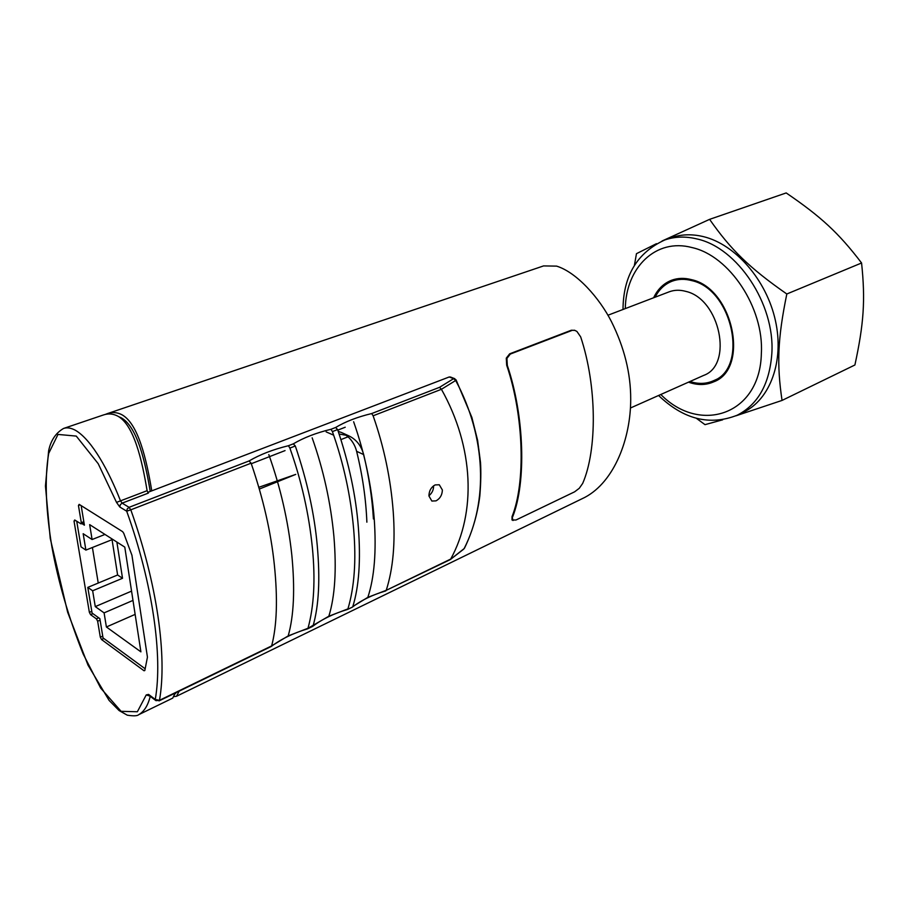 <?xml version="1.0" encoding="UTF-8"?>
<svg xmlns="http://www.w3.org/2000/svg" width="909" height="909" viewBox="0 0 909 909"><rect width="100%" height="100%" fill="white"/><g stroke="black" fill="none" stroke-linecap="round" stroke-linejoin="round"><path stroke-width="1.36" d="M366.872 522.175C365.963 499.041 362.543 475.418 356.612 451.307C355.158 445.58 352.306 440.751 348.056 436.797L345.261 434.604M341.852 432.673L338.228 431.355M428.923 495.757C432.093 493.121 433.65 489.815 433.593 485.804M435.116 484.917L439.286 484.77L442.376 489.985C442.206 494.951 440.104 498.575 436.036 500.859L431.855 501.052L428.934 495.95C429.025 490.905 431.082 487.224 435.116 484.917M147.724 492.405L449.216 376.974L453.614 378.667L439.513 387.336L371.69 413.55L373.122 415.788C384.041 446.955 390.745 478.952 393.233 511.812C395.46 542.628 393.131 568.795 386.234 590.316L367.838 597.349L352.817 606.519C358.998 586.635 360.85 560.239 358.351 527.311C355.953 496.053 349.045 463.488 337.625 429.605L335.637 427.48L330.978 429.287C316.252 432.843 303.697 437.695 293.323 443.842L295.323 446.024C307.094 480.622 314.4 513.801 317.252 545.57C320.241 579.022 318.854 605.758 313.094 625.79L312.457 626.471M373.122 415.788L441.422 389.291C474.157 447.523 476.236 512.653 450.694 559.069L386.223 590.339L450.023 559.728M441.422 389.291L455.682 380.485C486.258 437.434 488.144 501.393 464.147 548.593L450.137 559.683M439.513 387.336L441.376 389.2M285.051 450.603L251.293 463.715M118.715 416.674L121.033 417.708C137.157 426.276 145.213 461.613 150.235 491.439M155.257 699.441L155.984 700.669L159.439 700.339L155.257 699.441L148.576 694.408L146.235 694.919L137.361 711.758L121.09 711.327L100.672 688.09L83.242 654.15C68.72 617.881 58.278 582.169 51.927 546.991C46.177 512.278 44.223 479.668 48.7 453.398L57.994 434.434L76.276 436.093L98.206 463.692L116.522 502.393L119.795 506.995L120.306 504.711L122.136 503.143L148.383 493.087L147.099 490.69C142.065 460.272 133.907 424.605 117.556 416.015C112.898 413.652 108.126 413.322 103.24 415.027L63.675 428.412M63.528 428.469C55.733 433.002 50.768 440.456 48.631 450.807L45.45 486.042L50.245 538.446L67.63 612.177L88.003 665.127L109.125 700.441L119.102 710.565L127.271 715.178C133.555 716.167 137.373 715.997 138.736 714.667L172.733 698.112L175.232 693.067M147.099 490.69L120.499 500.848C109.25 472.135 92.4 440.297 75.549 430.355C70.993 427.878 66.993 427.253 63.55 428.457M138.736 714.667C144.167 711.554 147.997 705.441 150.235 696.339M326.149 431.889L333.671 435.184M339.148 434.025L348.488 435.706C356.135 439.24 361.191 445.535 363.68 454.591C368.929 476.43 372.179 497.882 373.417 518.959M258.883 487.281L295.766 474.384L259.395 489.031M176.266 692.567L175.119 693.84M98.751 617.847L96.411 618.859L97.649 621.211L100.092 620.154M96.411 618.859L90.605 614.689L92.945 613.677M91.798 611.314L89.366 612.348L90.605 614.689M89.366 612.348L74.027 521.096L75.538 520.516M83.833 521.698L81.299 522.664L81.037 523.868L74.72 519.982L74.027 521.096M81.299 522.664L78.447 505.506L80.026 504.904M144.849 670.388L144.031 670.762L144.826 670.524L147.44 657.139L131.93 555.217L123.749 533.276L122.624 531.663L79.151 504.359L78.447 505.506M144.031 670.762L101.547 639.55L103.865 638.516M102.728 636.13L100.308 637.198L101.547 639.55M100.308 637.198L97.649 621.211M81.174 505.631L84.401 525.175L81.878 523.55M76.731 521.289L81.015 546.843L85.889 550.093L83.174 533.708L92.093 539.526L89.661 524.629L124.783 547.116L140.906 651.855L106.398 626.983L104.092 612.871L95.275 606.61L92.65 590.782L87.798 587.396L92.082 613.064L99.842 618.62L103.024 637.902L145.179 668.785M92.65 590.782L122.522 578.272L116.875 542.048M95.275 606.61L131.566 591.123M112.727 539.401L85.889 550.093M104.092 612.871L132.987 600.406M106.398 626.983L135.146 614.382M92.093 539.526L104.978 534.435M122.522 578.272L117.613 574.988L87.798 587.396M112.057 539.673L117.613 574.988M271.643 645.913L159.461 700.316C167.301 656.593 157.189 583.521 130.794 509.824L251.111 463.181C263.246 498.541 270.984 532.356 274.325 564.648C277.836 598.633 276.938 625.722 271.655 645.879L271.041 646.572M271.302 646.424C281.188 639.016 293.277 633.153 307.583 628.835L307.992 628.255C314.014 606.394 315.48 579.556 312.378 547.741C308.946 513.801 301.447 480.588 289.891 448.137L288.448 445.717C273.2 449.432 260.076 454.511 249.077 460.943L251.089 463.136M453.614 378.667L455.682 380.485L456.079 379.871L453.614 378.667M312.73 626.324C322.07 619.234 333.66 613.62 347.488 609.473L352.453 607.053C361.282 600.27 372.383 594.884 385.78 590.895L385.859 590.873M307.992 628.255L288.198 635.902L271.655 645.879M179.153 691.158L176.551 696.249L584.851 497.382C614.495 481.702 630.732 438.49 630.71 399.21C630.766 373.36 624.313 347.443 611.359 321.456C599.463 298.084 576.897 272.461 556.638 266.121L543.582 265.917L107.342 413.629C112.227 411.936 117 412.254 121.658 414.606C138.361 423.424 146.61 459.909 151.758 490.86M449.216 376.974L450.659 377.11M176.551 696.249L174.244 696.589M571.307 330.24L574.92 330.41L576.92 331.444L580.669 336.875C597.043 385.927 597.258 450 582.692 483.395L579.26 488.303L574.59 491.837L515.982 520.005L512.017 520.005L512.04 516.607C525.697 482.702 524.05 416.22 506.677 365.179L506.279 358.157L509.654 353.84L571.307 330.24L574.67 330.342M506.677 365.179L507.313 365.407L506.927 358.385L510.301 354.067L509.654 353.84M513.006 520.527L512.04 516.607M571.954 330.444L510.301 354.067M507.313 365.407C524.641 416.561 526.266 482.838 512.642 516.88M330.978 429.287L332.41 431.593C343.647 463.408 350.726 495.996 353.669 529.39C356.317 560.705 354.396 587.203 347.92 608.894L328.853 616.222L307.981 628.289M463.692 549.138L450.33 559.558M456.079 379.882L471.862 417.401L477.623 440.411L480.486 462.306C481.111 471.339 480.895 482.599 479.816 496.087C477.361 514.892 472.226 532.288 464.419 548.286L464.522 547.843M92.411 547.502L98.24 583.055M105.296 414.436L107.342 413.629M607.928 315.241L669.126 291.846C674.296 289.903 679.852 289.744 685.784 291.369C719.928 298.845 733.563 364.907 703.68 375.406L630.448 408.005M655.116 297.198C659.07 289.426 664.74 284.085 672.115 281.199C678.216 278.927 684.761 278.733 691.76 280.608C732.631 289.232 749.016 368.179 713.315 380.826C706.054 383.996 698.26 384.223 689.965 381.507L689.965 381.507M653.639 297.766C657.661 289.21 663.627 283.381 671.546 280.267C677.762 277.972 684.42 277.768 691.544 279.665C733.222 288.437 749.959 368.974 713.576 381.882C706.145 385.132 698.203 385.359 689.726 382.575L688.522 382.155M703.43 236.635C735.336 244.305 766.537 279.995 775.422 320.616C784.467 361.248 770.059 399.653 743.46 412.197L737.256 415.186C758.129 404.414 769.662 383.757 771.855 353.237C775.013 303.97 737.369 247.555 696.919 238.942C685.488 236.17 674.773 236.51 664.797 239.965L671.296 237.703C681.296 234.238 691.999 233.886 703.43 236.635M696.362 418.299L704.998 424.651L722.678 419.822M735.87 415.833L782.047 400.426C776.695 364.373 777.638 338.762 786.819 293.993C749.266 267.791 730.813 249.691 709.599 219.353L662.093 240.987M709.599 219.353L786.194 192.935C820.963 216.683 838.655 232.909 861.573 262.985C865.504 300.186 863.777 323.968 854.903 364.986L782.047 400.426M861.573 262.985L786.819 293.993M656.457 243.68L636.459 253.679L634.414 265.348M345.227 427.23L337.807 430.116M340.966 439.592L348.056 436.797M249.077 460.943L129.067 507.324L122.136 503.143L120.499 500.848L116.522 502.393M119.795 506.995L126.703 511.199L130.782 509.824L129.067 507.324L127.226 508.904L126.703 511.199C152.757 583.794 162.916 656.343 155.269 699.453M149.599 695.805L148.576 694.408M149.894 696.078L146.235 694.919M367.838 597.349C374.383 577.579 376.508 551.331 374.213 518.607C371.531 485.486 364.668 453.193 353.624 421.753M271.143 646.526L159.007 700.93M288.198 635.902C293.88 615.836 295.084 588.918 291.823 555.138C288.176 520.914 280.495 487.406 268.803 454.591M454.864 378.723L450.432 377.008M328.853 616.222C334.978 596.304 336.671 569.727 333.91 536.48C330.762 502.813 323.513 469.93 312.151 437.808M371.69 413.55C357.453 416.958 345.431 421.606 335.637 427.48M332.41 431.593L337.614 429.571M289.88 448.092L295.311 445.978M293.323 443.842L288.448 445.717M625.301 308.594C625.858 267.712 655.764 237.726 692.113 247.589C729.472 255.781 764.117 307.912 761.356 353.465C760.185 414.924 699.998 434.502 660.809 394.495M363.68 454.591L356.612 451.307M81.037 523.868L84.003 522.732M149.303 695.635L155.882 700.589M307.651 628.812L312.56 626.426M574.92 330.41L574.272 330.194M347.568 609.45L352.272 607.167M713.315 380.826L720.269 377.689M672.115 281.199L679.273 278.506M623.006 309.469C623.279 275.791 637.209 252.622 664.797 239.965M658.571 395.483C683.602 419.435 709.827 426.003 737.256 415.186M348.488 435.695L341.227 432.389"/></g></svg>
